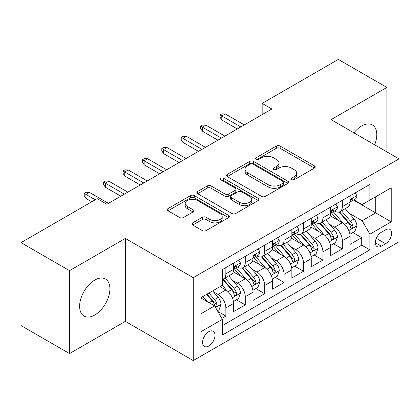 <?xml version="1.0" encoding="UTF-8"?>
<svg xmlns="http://www.w3.org/2000/svg" width="420" height="420" viewBox="0 0 420 420"><rect width="100%" height="100%" fill="white"/><g stroke="black" fill="none" stroke-linecap="round" stroke-linejoin="round"><path stroke-width="0.63" d="M291.527 179.75A1.885 1.087 0 0 0 294.194 179.75L314.438 168.063A2.693 1.554 0 0 0 315.226 166.96A2.693 1.554 0 0 0 314.438 165.863L280.14 146.06A2.693 1.554 0 0 0 276.334 146.06L256.09 157.747A1.885 1.087 0 0 0 255.539 158.519A1.885 1.087 0 0 0 256.09 159.29A1.885 1.087 0 0 0 258.757 159.29L261.377 157.778A8.621 4.977 0 0 1 273.572 157.778L276.428 159.427A8.621 4.977 0 0 1 278.954 162.944A8.621 4.977 0 0 1 276.428 166.467L273.808 167.979A1.885 1.087 0 0 0 273.257 168.751A1.885 1.087 0 0 0 273.808 169.517A1.885 1.087 0 0 0 276.476 169.517L279.095 168.005A8.621 4.977 0 0 1 291.286 168.005L294.147 169.654A8.621 4.977 0 0 1 296.672 173.177A8.621 4.977 0 0 1 294.147 176.694L291.527 178.206A1.885 1.087 0 0 0 290.976 178.978A1.885 1.087 0 0 0 291.527 179.75L291.527 178.206M94.757 315.026A21.41 12.364 120 0 0 108.743 296.163A21.41 12.364 120 0 0 105.462 279.006A21.41 12.364 120 0 0 94.757 280.067A21.41 12.364 120 0 0 80.771 298.93A21.41 12.364 120 0 0 84.052 316.087A21.41 12.364 120 0 0 94.757 315.026M374.671 144.827A21.41 12.364 120 0 0 372.341 124.924A21.41 12.364 120 0 0 361.636 125.984A21.41 12.364 120 0 0 353.939 132.857M208.787 346.012A8.783 5.072 120 0 0 214.526 338.273A8.783 5.072 120 0 0 213.176 331.233A8.783 5.072 120 0 0 208.787 331.669A8.783 5.072 120 0 0 203.049 339.407A8.783 5.072 120 0 0 204.393 346.447A8.783 5.072 120 0 0 208.787 346.012M192.696 222.836A2.693 1.554 0 0 0 191.909 223.939A2.693 1.554 0 0 0 192.696 225.036L202.314 230.591A2.693 1.554 0 0 0 206.126 230.591L228.606 217.613A2.693 1.554 0 0 0 229.399 216.515A2.693 1.554 0 0 0 228.606 215.413L194.313 195.615A2.693 1.554 0 0 0 190.507 195.615L168.021 208.593A2.693 1.554 0 0 0 167.234 209.696A2.693 1.554 0 0 0 168.021 210.793L179.645 217.502A2.693 1.554 0 0 0 183.456 217.502L193.074 211.948A2.693 1.554 0 0 0 193.867 210.851A2.693 1.554 0 0 0 193.074 209.748L187.315 206.419A7.208 4.163 0 0 1 185.204 203.48A7.208 4.163 0 0 1 189.651 199.637A7.208 4.163 0 0 1 197.505 200.534L220.08 213.57A7.208 4.163 0 0 1 222.191 216.515A7.208 4.163 0 0 1 217.744 220.358A7.208 4.163 0 0 1 209.89 219.455L206.126 217.282A2.693 1.554 0 0 0 202.314 217.282L192.696 222.836L192.696 225.036M125.328 238.434L69.526 270.653L21 242.639L21 325.563L69.526 353.577L125.328 321.358L193.258 360.581L193.258 277.657L125.328 238.434L125.328 321.358M386.867 151.867L386.867 87.433L331.065 119.653L399 158.87L193.258 277.657M386.867 87.433L338.347 59.42L262.164 103.404L262.164 114.608M21 242.639L97.183 198.655L106.885 204.257L271.866 109.006L262.164 103.404M261.566 196.387A2.693 1.554 0 0 0 265.377 196.387L287.858 183.404A2.693 1.554 0 0 0 288.65 182.306A2.693 1.554 0 0 0 287.858 181.204L253.565 161.406A2.693 1.554 0 0 0 249.753 161.406L227.273 174.384A2.693 1.554 0 0 0 226.485 175.487A2.693 1.554 0 0 0 227.273 176.584L261.566 196.387M221.456 180.154A1.885 1.087 0 0 1 223.367 180.422L223.367 178.18L258.232 198.308A2.693 1.554 0 0 1 259.024 199.411A2.693 1.554 0 0 1 258.232 200.508L235.751 213.486A2.693 1.554 0 0 1 231.94 213.486L197.647 193.688L197.647 191.489A2.693 1.554 0 0 0 196.859 192.591A2.693 1.554 0 0 0 197.647 193.688M197.647 191.489L207.27 185.934A2.693 1.554 0 0 1 211.082 185.934L224.989 193.966A2.693 1.554 0 0 0 228.8 193.966L235.179 190.281A2.693 1.554 0 0 0 235.972 189.178A2.693 1.554 0 0 0 235.179 188.081L220.7 179.718A1.885 1.087 0 0 1 220.148 178.952A1.885 1.087 0 0 1 221.314 177.944A1.885 1.087 0 0 1 223.367 178.18M221.839 318.418L225.866 316.092L217.812 311.441M213.229 291.653L218.106 294.467A10.978 6.337 60 0 1 225.866 307.913L233.63 303.429L233.63 311.608L245.275 304.889L236.444 299.791M232.638 280.445L237.515 283.258A10.978 6.337 60 0 1 245.275 296.709L253.04 292.226L253.04 300.405L264.684 293.68L255.853 288.582M252.047 269.241L256.925 272.055A10.978 6.337 60 0 1 264.684 285.5L272.449 281.017L272.449 289.196L284.093 282.476L275.263 277.379M271.457 258.032L276.334 260.846A10.978 6.337 60 0 1 284.093 274.297L291.858 269.813L291.858 277.993L303.508 271.268L294.672 266.17M290.866 246.829L295.743 249.643A10.978 6.337 60 0 1 303.508 263.088L311.267 258.605L311.267 266.789L322.917 260.064L314.081 254.966M310.28 235.62L315.152 238.434A10.978 6.337 60 0 1 322.917 251.885L330.677 247.401L330.677 255.581L342.326 248.855L342.326 240.676A10.978 6.337 -120 0 0 334.562 227.231L329.69 224.416M333.491 243.758L342.326 248.855M233.63 303.429A10.978 6.337 -120 0 0 225.866 289.984L220.043 286.619M253.04 292.226A10.978 6.337 -120 0 0 245.275 278.775L233.273 271.845M272.449 281.017A10.978 6.337 -120 0 0 264.684 267.572L252.683 260.642M291.858 269.813A10.978 6.337 -120 0 0 284.093 256.363L272.092 249.433M311.267 258.605A10.978 6.337 -120 0 0 303.508 245.159L291.501 238.229M330.677 247.401A10.978 6.337 -120 0 0 322.917 233.951L310.91 227.021M385.607 229.808L381.339 232.271A8.51 4.914 120 0 0 375.779 239.773A8.51 4.914 120 0 0 377.081 246.587A8.51 4.914 120 0 0 381.339 246.167L385.607 243.705A8.51 4.914 120 0 0 391.167 236.203A8.51 4.914 120 0 0 389.86 229.383A8.51 4.914 120 0 0 385.607 229.808M193.258 360.581L399 241.799L399 158.87M201.023 313.74L214.609 305.897L222.374 319.342L222.374 335.029L369.883 249.863L369.883 234.176L362.124 220.731L349.099 213.208M222.374 319.342L201.023 331.669L201.023 297.602L222.374 285.274L222.374 269.588L369.883 184.422L369.883 200.109L391.235 187.782L391.235 221.849L369.883 234.176M237.41 267.062L237.515 267.12A10.978 6.337 60 0 0 243.002 267.666L250.766 263.183A10.978 6.337 -120 0 0 253.04 258.158L253.04 251.879M256.82 255.859L256.925 255.917A10.978 6.337 60 0 0 262.411 256.463L270.175 251.979A10.978 6.337 -120 0 0 272.449 246.95L272.449 240.676M276.229 244.65L276.334 244.713A10.978 6.337 60 0 0 281.82 245.254L289.585 240.77A10.978 6.337 -120 0 0 291.858 235.746L291.858 229.472M295.638 233.447L295.743 233.504A10.978 6.337 60 0 0 301.229 234.05L308.994 229.567A10.978 6.337 -120 0 0 311.267 224.537L311.267 218.264M315.047 222.238L315.152 222.301A10.978 6.337 60 0 0 320.639 222.841L328.403 218.358A10.978 6.337 -120 0 0 330.677 213.334L330.677 207.06M222.374 325.616L361.736 245.159L361.736 237.652L350.086 244.377L350.086 236.192A10.978 6.337 -120 0 0 342.326 222.747L330.32 215.817M334.457 211.034L334.562 211.092A10.978 6.337 -120 0 0 340.048 211.638A10.978 6.337 -120 0 0 342.326 206.609L342.326 200.335M340.048 211.638L347.812 207.155A10.978 6.337 -120 0 0 350.086 202.125L350.086 195.851M225.866 267.572L225.866 273.845A10.978 6.337 60 0 1 223.592 278.869A10.978 6.337 60 0 1 222.374 279.316M223.592 278.869L231.357 274.391A10.978 6.337 -120 0 0 233.63 269.362L233.63 263.088M245.275 256.363L245.275 262.642A10.978 6.337 60 0 1 243.002 267.666M264.684 245.159L264.684 251.433A10.978 6.337 60 0 1 262.411 256.463M284.093 233.951L284.093 240.23A10.978 6.337 60 0 1 281.82 245.254M303.508 222.747L303.508 229.021A10.978 6.337 60 0 1 301.229 234.05M322.917 211.538L322.917 217.817A10.978 6.337 60 0 1 320.639 222.841M322.917 251.885L322.917 260.064M303.508 263.088L303.508 271.268M284.093 274.297L284.093 282.476M264.684 285.5L264.684 293.68M245.275 296.709L245.275 304.889M225.866 307.913L225.866 316.092M214.609 305.897L201.023 298.053M362.124 220.731L375.711 212.888L375.711 196.749L391.235 187.782M353.483 200.051L391.235 221.849M353.866 199.826L362.124 204.593L369.883 200.109M69.526 270.653L69.526 353.577M352.9 232.554L361.736 237.652M361.736 245.159L369.883 249.863M292.278 180.012L294.147 178.936A8.621 4.977 0 0 0 296.672 175.418L296.672 173.177M278.954 162.944L278.954 165.186A8.621 4.977 0 0 1 276.428 168.709L274.559 169.785M314.401 168.084L280.14 148.302A2.693 1.554 0 0 0 276.334 148.302L256.846 159.553M287.821 183.424L253.565 163.648A2.693 1.554 0 0 0 249.753 163.648L227.309 176.605M283.096 183.073A1.885 1.087 0 0 0 283.647 182.306A1.885 1.087 0 0 0 283.096 181.534L252.992 164.157A1.885 1.087 0 0 0 250.325 164.157L247.564 165.753A8.621 4.977 0 0 0 245.039 169.271A8.621 4.977 0 0 0 247.564 172.793L268.139 184.669A8.621 4.977 0 0 0 280.334 184.669L283.096 183.073L283.096 185.315A1.885 1.087 0 0 0 283.647 184.548L283.647 182.306M245.039 169.271L245.039 171.512A8.621 4.977 0 0 0 247.564 175.03L247.564 172.793M283.096 185.315L280.334 186.91A8.621 4.977 0 0 1 268.139 186.91L247.564 175.03M197.684 193.709L207.27 188.176L207.27 185.934M235.972 189.178L235.972 191.42A2.693 1.554 0 0 1 235.179 192.523L228.8 196.208A2.693 1.554 0 0 1 224.989 196.208L211.082 188.176A2.693 1.554 0 0 0 207.27 188.176M223.367 180.422L258.195 200.529M239.421 202.298A7.208 4.163 0 0 0 247.275 203.196A7.208 4.163 0 0 0 251.722 199.353A7.208 4.163 0 0 0 249.611 196.413L241.658 191.819A2.693 1.554 0 0 0 237.846 191.819L231.467 195.505A2.693 1.554 0 0 0 230.674 196.602A2.693 1.554 0 0 0 231.467 197.704L239.421 202.298L239.421 204.54A7.208 4.163 0 0 0 247.275 205.438A7.208 4.163 0 0 0 251.722 201.595L251.722 199.353M230.674 196.602L230.674 198.844A2.693 1.554 0 0 0 231.467 199.946L231.467 197.704M239.421 204.54L231.467 199.946M222.191 216.515L222.191 218.757A7.208 4.163 0 0 1 217.744 222.6A7.208 4.163 0 0 1 209.89 221.697L206.126 219.524A2.693 1.554 0 0 0 202.314 219.524L192.733 225.057M185.204 203.48L185.204 205.721A7.208 4.163 0 0 0 187.315 208.661L187.315 206.419M193.042 211.969L187.315 208.661M228.569 217.634L194.313 197.857A2.693 1.554 0 0 0 190.507 197.857L168.058 210.814M349.923 234.271L354.942 231.378L356.879 225.771A7.277 4.2 -120 0 0 354.05 218.941L345.182 208.677M343.403 223.456L333.265 211.722M337.633 220.038L331.753 213.229A17.43 10.064 -120 0 0 331.212 212.62M339.061 212.032L348.033 222.416A7.277 4.2 60 0 1 350.627 227.425L351.151 228.291L352.139 228.149L352.795 227.351L352.952 226.081A7.277 4.2 -120 0 0 350.359 221.072L341.492 210.803M339.591 211.864L349.225 223.02A3.707 2.142 60 0 1 350.159 224.469L352.952 226.081M355.231 192.885L356.879 195.741A7.277 4.2 60 0 1 355.373 198.959L351.687 201.085A7.277 4.2 -120 0 0 352.952 199.411L352.8 198.765L351.892 198.949L350.627 200.755A7.277 4.2 60 0 1 350.086 201.789M350.332 201.427L350.359 201.427A7.277 4.2 -120 0 0 351.687 201.085M240.812 126.934L221.791 115.952L221.791 119.989L220.043 117.185L220.043 114.944L221.791 115.952L225.283 113.936L244.303 124.919M221.791 119.989L237.321 128.951M220.043 114.944L221.986 113.825L225.283 113.936M330.514 245.48L335.533 242.582L337.47 236.98A7.277 4.2 -120 0 0 334.64 230.15L325.768 219.881M323.993 234.665L313.856 222.925M318.224 231.247L312.344 224.432A17.43 10.064 -120 0 0 311.803 223.828M319.651 223.235L328.624 233.62A7.277 4.2 60 0 1 331.217 238.634L331.742 239.495L332.729 239.358L333.385 238.555L333.543 237.29A7.277 4.2 -120 0 0 330.95 232.276L322.082 222.012M320.182 223.067L329.816 234.229A3.707 2.142 60 0 1 330.75 235.678L333.543 237.29M311.105 256.683L316.123 253.785L318.061 248.183A7.277 4.2 -120 0 0 315.231 241.353L306.358 231.089M304.584 245.868L294.446 234.134M298.814 242.45L292.934 235.641A17.43 10.064 -120 0 0 292.394 235.032M300.242 234.444L309.215 244.828A7.277 4.2 60 0 1 311.808 249.837L312.333 250.703L313.32 250.561L313.976 249.764L314.134 248.493A7.277 4.2 -120 0 0 311.54 243.484L302.673 233.216M300.767 234.271L310.406 245.432A3.707 2.142 60 0 1 311.341 246.881L314.134 248.493M291.695 267.892L296.714 264.994L298.651 259.392A7.277 4.2 -120 0 0 295.822 252.562L286.949 242.293M285.175 257.077L275.037 245.338M279.405 253.659L273.525 246.845A17.43 10.064 -120 0 0 272.984 246.241M280.833 245.648L289.8 256.032A7.277 4.2 60 0 1 292.394 261.046L292.924 261.907L293.906 261.77L294.567 260.967L294.725 259.702A7.277 4.2 -120 0 0 292.131 254.688L283.264 244.424M281.358 245.48L290.997 256.636A3.707 2.142 60 0 1 291.931 258.09L294.725 259.702M272.286 279.095L277.305 276.197L279.242 270.596A7.277 4.2 -120 0 0 276.413 263.765L267.54 253.496M265.766 268.28L255.628 256.547M259.996 264.863L254.116 258.053A17.43 10.064 -120 0 0 253.575 257.444M261.424 256.856L270.391 267.241A7.277 4.2 60 0 1 272.984 272.249L273.514 273.116L274.496 272.974L275.158 272.176L275.315 270.905A7.277 4.2 -120 0 0 272.722 265.897L263.855 255.628M261.949 256.683L271.588 267.845A3.707 2.142 60 0 1 272.522 269.294L275.315 270.905M335.822 204.089L337.47 206.945A7.277 4.2 60 0 1 335.963 210.163L332.278 212.294A7.277 4.2 -120 0 0 333.543 210.62L333.391 209.974L332.483 210.152L331.217 211.964A7.277 4.2 60 0 1 330.677 212.998M330.923 212.636L330.95 212.636A7.277 4.2 -120 0 0 332.278 212.294M221.403 138.143L202.382 127.16L202.382 131.192L200.634 128.394L200.634 126.152L202.382 127.16L205.874 125.144L224.894 136.122M202.382 131.192L217.907 140.159M200.634 126.152L202.577 125.029L205.874 125.144M316.412 215.292L318.061 218.153A7.277 4.2 60 0 1 316.554 221.372L312.869 223.498A7.277 4.2 -120 0 0 314.134 221.823L313.981 221.177L313.073 221.361L311.808 223.167A7.277 4.2 60 0 1 311.267 224.201M311.514 223.839L311.54 223.839A7.277 4.2 -120 0 0 312.869 223.498M201.994 149.347L182.973 138.364L182.973 142.401L181.225 139.597L181.225 137.356L182.973 138.364L186.464 136.348L205.485 147.331M182.973 142.401L198.497 151.363M181.225 137.356L183.167 136.238L186.464 136.348M297.003 226.501L298.651 229.357A7.277 4.2 60 0 1 297.145 232.575L293.459 234.707A7.277 4.2 -120 0 0 294.725 233.032L294.572 232.386L293.664 232.565L292.394 234.376A7.277 4.2 60 0 1 291.858 235.41M292.105 235.048L292.131 235.048A7.277 4.2 -120 0 0 293.459 234.707M182.584 160.555L163.564 149.572L163.564 153.605L161.816 150.806L161.816 148.565L163.564 149.572L167.055 147.556L186.076 158.534M163.564 153.605L179.088 162.572M161.816 148.565L163.758 147.441L167.055 147.556M277.594 237.704L279.242 240.566A7.277 4.2 60 0 1 277.736 243.784L274.05 245.91A7.277 4.2 -120 0 0 275.315 244.235L275.163 243.59L274.255 243.773L272.984 245.579A7.277 4.2 60 0 1 272.449 246.614M272.695 246.251L272.722 246.251A7.277 4.2 -120 0 0 274.05 245.91M163.175 171.759L144.154 160.776L144.154 164.813L142.406 162.01L142.406 159.768L144.154 160.776L147.646 158.76L166.666 169.743M144.154 164.813L159.679 173.775M142.406 159.768L144.349 158.65L147.646 158.76M252.877 290.299L257.891 287.406L259.833 281.804A7.277 4.2 -120 0 0 256.998 274.974L248.131 264.705M246.356 279.489L236.219 267.75M240.587 276.071L234.707 269.257A17.43 10.064 -120 0 0 234.166 268.653M242.015 268.06L250.982 278.444A7.277 4.2 60 0 1 253.575 283.458L254.105 284.319L255.087 284.183L255.749 283.379L255.906 282.114A7.277 4.2 -120 0 0 253.312 277.1L244.445 266.831M242.54 267.892L252.178 279.048A3.707 2.142 60 0 1 253.113 280.502L255.906 282.114M258.185 248.913L259.833 251.769A7.277 4.2 60 0 1 258.326 254.987L254.641 257.119A7.277 4.2 -120 0 0 255.906 255.444L255.754 254.798L254.846 254.977L253.575 256.788A7.277 4.2 60 0 1 253.04 257.822M253.281 257.46L253.312 257.46A7.277 4.2 -120 0 0 254.641 257.119M143.766 182.963L124.745 171.985L124.745 176.017L122.997 173.219L122.997 170.977L124.745 171.985L128.237 169.969L147.257 180.947M124.745 176.017L140.27 184.984M122.997 170.977L124.939 169.853L128.237 169.969M233.468 301.507L238.481 298.61L240.424 293.008A7.277 4.2 -120 0 0 237.589 286.178L228.722 275.909M226.947 290.693L222.301 285.317M221.177 287.275L220.421 286.403M222.605 279.269L231.572 289.653A7.277 4.2 60 0 1 234.166 294.661L234.696 295.528L235.678 295.386L236.339 294.588L236.497 293.318A7.277 4.2 -120 0 0 233.903 288.309L225.036 278.04M223.13 279.095L232.769 290.257A3.707 2.142 60 0 1 233.704 291.706L236.497 293.318M238.775 260.116L240.424 262.978A7.277 4.2 60 0 1 238.917 266.196L235.232 268.322A7.277 4.2 -120 0 0 236.497 266.647L236.345 266.002L235.436 266.185L234.166 267.991A7.277 4.2 60 0 1 233.63 269.026M233.872 268.663L233.903 268.663A7.277 4.2 -120 0 0 235.232 268.322M124.357 194.171L105.336 183.188L105.336 187.226L103.588 184.422L103.588 182.18L105.336 183.188L108.827 181.172L127.848 192.155M105.336 187.226L120.86 196.187M103.588 182.18L105.53 181.062L108.827 181.172M217.423 310.769L219.072 309.818L221.015 304.217A7.277 4.2 -120 0 0 218.179 297.386L212.599 290.918M207.386 301.723L202.892 296.525M201.768 298.483L201.023 297.617M206.582 294.394L212.163 300.856A7.277 4.2 60 0 1 214.757 305.87L215.287 306.731L216.269 306.595L216.93 305.792L217.088 304.526A7.277 4.2 -120 0 0 214.494 299.512L208.908 293.05M207.029 294.137L213.36 301.46A3.707 2.142 60 0 1 214.294 302.909L217.088 304.526M95.24 199.773L85.927 194.397L85.927 198.429L84.178 195.626L84.178 193.389L85.927 194.397L89.418 192.376L108.439 203.359M85.927 198.429L91.749 201.789M84.178 193.389L86.121 192.266L89.418 192.376M218.106 294.467L225.866 289.984M237.515 283.258L245.275 278.775M256.925 272.055L264.684 267.572M276.334 260.846L284.093 256.363M295.743 249.643L303.508 245.159M315.152 238.434L322.917 233.951M334.562 227.231L342.326 222.747M342.326 206.609L350.086 202.125M225.866 273.845L233.63 269.362M245.275 262.642L253.04 258.158M264.684 251.433L272.449 246.95M284.093 240.23L291.858 235.746M303.508 229.021L311.267 224.537M322.917 217.817L330.677 213.334M342.326 240.676L350.086 236.192M376.299 238.329L385.607 243.705M375.322 242.692L381.339 246.167M294.147 178.936L294.147 176.694M273.808 169.517L273.808 167.979M276.428 168.709L276.428 166.467M256.09 159.29L256.09 157.747M276.334 148.302L276.334 146.06M280.14 148.302L280.14 146.06M314.438 168.063L314.438 165.863M227.273 176.584L227.273 174.384M249.753 163.648L249.753 161.406M253.565 163.648L253.565 161.406M287.858 183.404L287.858 181.204M268.139 186.91L268.139 184.669M280.334 186.91L280.334 184.669M211.082 188.176L211.082 185.934M224.989 196.208L224.989 193.966M228.8 196.208L228.8 193.966M235.179 192.523L235.179 190.281M258.232 200.508L258.232 198.308M202.314 219.524L202.314 217.282M206.126 219.524L206.126 217.282M209.89 221.697L209.89 219.455M193.074 211.948L193.074 209.748M168.021 210.793L168.021 208.593M190.507 197.857L190.507 195.615M194.313 197.857L194.313 195.615M228.606 217.613L228.606 215.413M348.815 230.543L356.832 225.913M350.359 221.072L354.05 218.941M344.563 224.416L348.033 222.416M356.832 195.657L350.086 199.553M352.012 198.87L352.952 199.411M329.406 241.747L337.423 237.116M330.95 232.276L334.64 230.15M325.154 235.625L328.624 233.62M309.997 252.956L318.014 248.325M311.54 243.484L315.231 241.353M305.744 246.829L309.215 244.828M290.588 264.159L298.604 259.529M292.131 254.688L295.822 252.562M286.335 258.038L289.8 256.032M271.178 275.368L279.195 270.737M272.722 265.897L276.413 263.765M266.926 269.241L270.391 267.241M337.423 206.861L330.677 210.756M332.603 210.073L333.543 210.62M318.014 218.069L311.267 221.965M313.194 221.282L314.134 221.823M298.604 229.273L291.858 233.168M293.785 232.486L294.725 233.032M279.195 240.482L272.449 244.372M274.375 243.695L275.315 244.235M251.769 286.571L259.786 281.941M253.312 277.1L256.998 274.974M247.517 280.45L250.982 278.444M259.786 251.685L253.04 255.581M254.966 254.898L255.906 255.444M232.36 297.775L240.377 293.149M233.903 288.309L237.589 286.178M228.107 291.653L231.572 289.653M240.377 262.894L233.63 266.784M235.557 266.107L236.497 266.647M215.534 307.493L220.967 304.353M214.494 299.512L218.179 297.386M209.024 302.673L212.163 300.856"/></g></svg>
